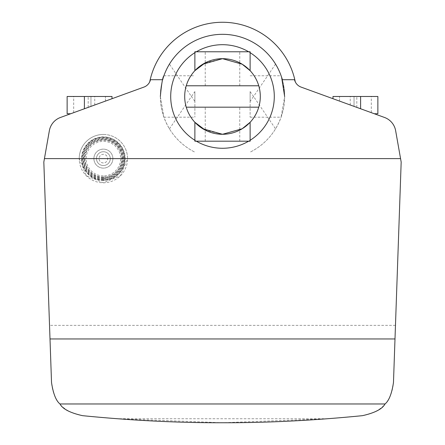 <?xml version="1.0" encoding="UTF-8"?>
<svg xmlns="http://www.w3.org/2000/svg" width="445" height="445" viewBox="0 0 445 445"><rect width="100%" height="100%" fill="white"/><g stroke="black" fill="none" stroke-linecap="round" stroke-linejoin="round"><path stroke-width="0.33" stroke-dasharray="2.23 1.67" d="M160.356 96.482C160.244 107.473 163.282 118.264 169.456 128.861C175.742 139.007 184.219 146.772 194.877 152.151A62.144 62.144 0 0 1 162.659 79.705L150.482 79.705L162.659 79.705A62.144 62.144 0 0 1 222.5 34.332A62.144 62.144 0 0 0 194.877 40.812C184.219 46.185 175.742 53.951 169.456 64.102C163.282 74.693 160.244 85.49 160.356 96.482L163.91 117.196L160.356 96.482C161.513 83.888 162.698 76.985 163.91 75.767L163.771 76.156M150.482 79.705L149.726 81.858A74.232 74.232 0 0 1 295.274 81.858L294.518 79.705L282.341 79.705A62.144 62.144 0 0 1 250.123 152.151C260.781 146.772 269.258 139.007 275.544 128.861C281.718 118.264 284.756 107.473 284.644 96.482L281.09 117.196L284.644 96.482C284.756 85.49 281.718 74.693 275.544 64.102C269.258 53.951 260.781 46.185 250.123 40.812A62.144 62.144 0 0 0 222.5 34.332A62.144 62.144 0 0 1 282.341 79.705L294.518 79.705L282.341 79.705A62.144 62.144 0 0 0 162.659 79.705L150.482 79.705A10.357 10.357 0 0 1 143.941 87.087L60.459 117.474A17.26 17.26 0 0 0 49.362 130.697L43.827 162.08L51.525 382.522C53.216 401.245 63.557 412.293 82.547 415.669L117.052 418.734L222.5 422.75L327.948 418.734L362.453 415.669C381.443 412.293 391.784 401.245 393.475 382.522L401.173 162.08L395.638 130.697A17.26 17.26 0 0 0 384.541 117.474L301.059 87.087A10.357 10.357 0 0 1 294.518 79.705M196.367 141.193A51.787 51.787 0 0 1 194.877 140.286M194.877 52.671A51.787 51.787 0 0 1 196.367 51.77M173.506 79.705A51.787 51.787 0 0 1 274.287 96.482A51.787 51.787 0 0 1 222.5 148.268A51.787 51.787 0 0 1 173.506 79.705M194.877 96.482L194.877 117.196L194.877 96.482M281.629 77.352L281.09 75.767C282.302 76.985 283.487 83.888 284.644 96.482M250.123 96.482L250.123 117.196L250.123 96.482M112.88 158.626A9.495 9.495 0 0 1 103.385 168.121A9.495 9.495 0 0 1 93.889 158.626A9.495 9.495 0 0 1 103.385 149.131A9.495 9.495 0 0 1 112.88 158.626A9.495 9.495 0 0 1 103.385 168.121A9.495 9.495 0 0 1 93.889 158.626A9.495 9.495 0 0 1 103.385 149.131A9.495 9.495 0 0 1 112.88 158.626M103.385 177.021A18.395 18.395 0 0 1 84.989 158.626A18.395 18.395 0 0 1 103.385 140.231A18.395 18.395 0 0 1 121.78 158.626A18.395 18.395 0 0 1 103.385 177.021M103.385 175.892A17.26 17.26 0 0 1 86.124 158.626A17.26 17.26 0 0 1 103.385 141.365A17.26 17.26 0 0 1 120.651 158.626A17.26 17.26 0 0 1 103.385 175.892M103.385 165.534A6.903 6.903 0 0 1 96.482 158.626A6.903 6.903 0 0 1 103.385 151.723A6.903 6.903 0 0 1 110.293 158.626A6.903 6.903 0 0 1 103.385 165.534A6.903 6.903 0 0 1 96.482 158.626A6.903 6.903 0 0 1 103.385 151.723A6.903 6.903 0 0 1 110.293 158.626A6.903 6.903 0 0 1 103.385 165.534A6.903 6.903 0 0 1 96.482 158.626A6.903 6.903 0 0 1 103.385 151.723A6.903 6.903 0 0 1 110.293 158.626A6.903 6.903 0 0 1 103.385 165.534A6.903 6.903 0 0 1 96.482 158.626A6.903 6.903 0 0 1 103.385 151.723A6.903 6.903 0 0 1 110.293 158.626A6.903 6.903 0 0 1 103.385 165.534A6.903 6.903 0 0 1 96.482 158.626A6.903 6.903 0 0 1 103.385 151.723A6.903 6.903 0 0 1 110.293 158.626A6.903 6.903 0 0 1 103.385 165.534A6.903 6.903 0 0 1 96.482 158.626A6.903 6.903 0 0 1 103.385 151.723A6.903 6.903 0 0 1 110.293 158.626A6.903 6.903 0 0 1 103.385 165.534A6.903 6.903 0 0 1 96.482 158.626A6.903 6.903 0 0 1 103.385 151.723A6.903 6.903 0 0 1 110.293 158.626A6.903 6.903 0 0 1 103.385 165.534A6.903 6.903 0 0 1 96.482 158.626A6.903 6.903 0 0 1 103.385 151.723A6.903 6.903 0 0 1 110.293 158.626A6.903 6.903 0 0 1 103.385 165.534M103.385 177.956A19.33 19.33 0 0 1 84.061 158.626A19.33 19.33 0 0 1 103.385 139.302A19.33 19.33 0 0 1 122.714 158.626A19.33 19.33 0 0 1 103.385 177.956M103.385 177.255A18.629 18.629 0 0 1 84.756 158.626A18.629 18.629 0 0 1 103.385 139.997A18.629 18.629 0 0 1 122.013 158.626A18.629 18.629 0 0 1 103.385 177.255M103.385 178.89A20.259 20.259 0 0 1 83.126 158.626A20.259 20.259 0 0 1 103.385 138.367A20.259 20.259 0 0 1 123.649 158.626A20.259 20.259 0 0 1 103.385 178.89M103.385 178.189A19.563 19.563 0 0 1 83.827 158.626A19.563 19.563 0 0 1 103.385 139.068A19.563 19.563 0 0 1 122.948 158.626A19.563 19.563 0 0 1 103.385 178.189M103.385 179.825A21.199 21.199 0 0 1 82.192 158.626A21.199 21.199 0 0 1 103.385 137.433A21.199 21.199 0 0 1 124.583 158.626A21.199 21.199 0 0 1 103.385 179.825M103.385 179.124A20.492 20.492 0 0 1 82.892 158.626A20.492 20.492 0 0 1 103.385 138.134A20.492 20.492 0 0 1 123.882 158.626A20.492 20.492 0 0 1 103.385 179.124M103.385 180.381A21.749 21.749 0 0 1 81.635 158.626A21.749 21.749 0 0 1 103.385 136.876A21.749 21.749 0 0 1 125.14 158.626A21.749 21.749 0 0 1 103.385 180.381A21.749 21.749 0 0 1 81.635 158.626A21.749 21.749 0 0 1 103.385 136.876A21.749 21.749 0 0 1 125.14 158.626A21.749 21.749 0 0 1 103.385 180.381M103.385 180.053A21.427 21.427 0 0 1 81.958 158.626A21.427 21.427 0 0 1 103.385 137.199A21.427 21.427 0 0 1 124.811 158.626A21.427 21.427 0 0 1 103.385 180.053M79.216 158.626L86.297 175.714L103.385 182.795A24.169 24.169 0 0 1 79.216 158.626A24.169 24.169 0 0 1 103.385 134.457A24.169 24.169 0 0 0 79.216 158.626L44.439 158.626M250.123 122.297L242.163 128.772L222.5 134.284A37.808 37.808 0 0 1 184.692 96.482A37.808 37.808 0 0 1 222.5 58.673A37.808 37.808 0 0 1 260.308 96.482A37.808 37.808 0 0 1 222.5 134.284A37.808 37.808 0 0 1 184.692 96.482A37.808 37.808 0 0 1 222.5 58.673A37.808 37.808 0 0 1 260.308 96.482A37.808 37.808 0 0 1 222.5 134.284L205.24 130.112M67.134 96.482L112.018 96.482L90.958 96.482L112.018 96.482L112.018 98.707L84.394 108.758L112.018 98.707M332.982 98.707L354.042 106.372L332.982 98.707L346.794 103.735L332.982 98.707L332.982 96.482L377.866 96.482M346.794 103.735L360.606 108.758L346.794 103.735M364.055 110.015L350.248 104.992L364.055 110.015M80.946 110.015L94.752 104.992L80.946 110.015M70.705 113.742L67.134 113.742M80.946 96.482L73.692 96.482L80.946 96.482M98.206 103.735L90.958 106.372L98.206 103.735M377.866 113.742L374.295 113.742M364.055 96.482L356.807 96.482L364.055 96.482M346.794 96.482L360.606 96.482L346.794 96.482M103.385 134.457A24.169 24.169 0 0 1 127.554 158.626A24.169 24.169 0 0 1 103.385 182.795L120.473 175.714L127.554 158.626A24.169 24.169 0 0 0 103.385 134.457M275.544 64.102L253.572 96.482L250.123 91.592L250.123 101.365L253.572 96.482L275.544 128.861M169.456 128.861L191.428 96.482L194.877 101.365L194.877 91.592L191.428 96.482L169.456 64.102M250.123 91.592L250.123 101.365M194.877 101.365L194.877 91.592M248.633 51.77A51.787 51.787 0 0 1 250.123 52.671M250.123 140.286A51.787 51.787 0 0 1 248.633 141.193M194.877 51.77L250.123 51.77M205.24 62.845L222.5 58.673A37.808 37.808 0 0 1 260.308 96.482A37.808 37.808 0 0 1 222.5 134.284A37.808 37.808 0 0 1 184.692 96.482A37.808 37.808 0 0 1 222.5 58.673L242.163 64.191L250.123 70.666M194.877 141.193L250.123 141.193M222.5 85.779L205.24 85.779L222.5 85.779M222.5 107.184L205.24 107.184L222.5 107.184M258.756 107.184L186.244 107.184M258.756 85.779L186.244 85.779M103.385 162.942A4.317 4.317 0 0 1 99.068 158.626A4.317 4.317 0 0 1 103.385 154.309A4.317 4.317 0 0 1 107.701 158.626A4.317 4.317 0 0 1 103.385 162.942M127.554 158.626L400.561 158.626M395.472 325.356L49.529 325.356M327.948 418.734L117.052 418.734M163.91 75.767L194.877 75.767M250.123 75.767L281.09 75.767M84.394 108.758L84.394 96.482M105.459 101.093L105.459 96.482L105.459 101.093M354.042 106.372L354.042 96.482L354.042 106.372M371.308 112.657L371.308 96.482M350.248 104.992L350.248 96.482M88.193 107.379L88.193 96.482M94.752 104.992L94.752 96.482M73.692 112.657L73.692 96.482M90.958 106.372L90.958 96.482L90.958 106.372M356.807 107.379L356.807 96.482M339.541 101.093L339.541 96.482L339.541 101.093M360.606 108.758L360.606 96.482M250.123 117.196L281.09 117.196M163.91 117.196L194.877 117.196M205.24 85.779L205.24 51.77M205.24 141.193L205.24 107.184M239.76 141.193L239.76 107.184M239.76 85.779L239.76 51.77"/><path stroke-width="0.67" d="M150.482 79.705L149.726 81.858A74.232 74.232 0 0 1 295.274 81.858L294.518 79.705A10.357 10.357 0 0 0 301.059 87.087L384.541 117.474A17.26 17.26 0 0 1 395.638 130.697L401.173 162.08L393.475 382.522C391.795 393.636 388.98 400.789 385.02 403.971C382.394 408.977 374.868 412.877 362.453 415.669C313.803 420.486 267.15 422.845 222.5 422.75C177.85 422.845 131.197 420.486 82.547 415.669C70.132 412.877 62.606 408.977 59.98 403.971C56.02 400.789 53.205 393.636 51.525 382.522L43.827 162.08L49.362 130.697A17.26 17.26 0 0 1 60.459 117.474L143.941 87.087A10.357 10.357 0 0 0 150.482 79.705L162.659 79.705A62.144 62.144 0 0 1 282.341 79.705L294.518 79.705M248.633 141.193A51.787 51.787 0 0 1 196.367 141.193M194.877 140.286A51.787 51.787 0 0 1 194.877 52.671M196.367 51.77A51.787 51.787 0 0 1 248.633 51.77M163.91 75.767C162.698 76.985 161.513 83.888 160.356 96.482M284.644 96.482L281.629 77.352M374.295 113.742L377.866 113.742L377.866 96.482L332.982 96.482L332.982 98.707M112.018 98.707L112.018 96.482L67.134 96.482L67.134 113.742L70.705 113.742M250.123 52.671A51.787 51.787 0 0 1 250.123 140.286M205.24 130.112L194.877 122.297L202.837 128.772L222.5 134.284A37.808 37.808 0 0 1 186.244 85.779A37.808 37.808 0 0 1 222.5 58.673L242.163 64.191L250.123 70.666L250.123 51.77L194.877 51.77L194.877 70.666L205.24 62.845M186.244 85.779L258.756 85.779A37.808 37.808 0 0 0 222.5 58.673L202.837 64.191L194.877 70.666M258.756 85.779A37.808 37.808 0 0 1 222.5 134.284L242.163 128.772L250.123 122.297L250.123 141.193L194.877 141.193L194.877 122.297M258.756 107.184L186.244 107.184M385.02 403.971L59.98 403.971M394.993 338.962L50.007 338.962M44.439 158.626L400.561 158.626M84.394 108.758L84.394 96.482M360.606 108.758L360.606 96.482"/></g></svg>
